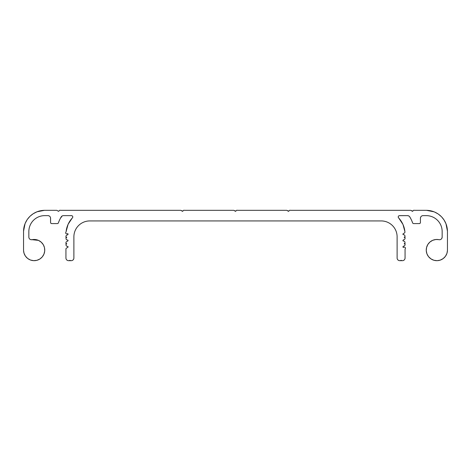 <?xml version="1.0" encoding="UTF-8"?>
<svg xmlns="http://www.w3.org/2000/svg" width="471" height="471" viewBox="0 0 471 471"><rect width="100%" height="100%" fill="white"/><g stroke="black" fill="none" stroke-linecap="round" stroke-linejoin="round"><path stroke-width="0.71" d="M57.197 210.508L58.227 211.196L57.197 210.508A1.06 1.06 0 0 0 56.614 210.331L44.745 210.331A21.195 21.195 0 0 0 23.55 231.526L23.55 250.072A10.598 10.598 0 0 0 34.148 260.669A10.598 10.598 0 0 0 44.745 250.072A10.598 10.598 0 0 0 32.028 239.686L30.862 239.662M439.555 239.739L438.972 239.686A2.649 2.649 0 0 0 442.151 237.09L442.151 231.526A15.896 15.896 0 0 0 426.255 215.63L423.076 215.63A2.649 2.649 0 0 0 420.426 218.279L420.426 222.518A1.06 1.06 0 0 1 419.367 223.578L413.626 223.578A1.06 1.06 0 0 1 412.625 222.877A33.382 33.382 0 0 0 409.788 216.907A2.649 2.649 0 0 0 407.515 215.63L399.543 215.63A1.325 1.325 0 0 0 398.578 217.861A23.844 23.844 0 0 1 404.936 232.009A1.06 1.06 0 0 1 404.412 233.021L403.205 233.716A0.53 0.53 0 0 0 403.6 234.688A1.413 1.413 0 0 1 404.212 237.355A1.06 1.06 0 0 1 404.53 239.309L403.205 240.075A0.53 0.53 0 0 0 403.6 241.046A1.413 1.413 0 0 1 404.212 243.713A1.06 1.06 0 0 1 404.53 245.668L403.205 246.433A0.53 0.53 0 0 0 403.6 247.405A1.095 1.095 0 0 1 405.449 248.199A1.095 1.095 0 0 1 405.06 249.035L405.06 258.02A2.649 2.649 0 0 1 401.086 260.316A2.649 2.649 0 0 1 397.112 258.02L397.112 236.825A15.896 15.896 0 0 0 381.216 220.928L89.784 220.928A15.896 15.896 0 0 0 73.888 236.825L73.894 236.495M72.599 217.626L72.422 217.861A1.325 1.325 0 0 0 71.457 215.63L63.485 215.63A2.649 2.649 0 0 0 61.212 216.907A33.382 33.382 0 0 0 58.375 222.877A1.06 1.06 0 0 1 57.374 223.578L51.633 223.578A1.06 1.06 0 0 1 50.574 222.518L50.574 218.279A2.649 2.649 0 0 0 47.924 215.63L44.745 215.63A15.896 15.896 0 0 0 28.849 231.526L28.849 237.09A2.649 2.649 0 0 0 32.028 239.686L38.398 240.363M73.888 236.825L73.888 258.02A2.649 2.649 0 0 1 69.914 260.316A2.649 2.649 0 0 1 65.94 258.02L65.94 249.035A1.06 1.06 0 0 1 66.47 248.117L67.795 247.352A0.53 0.53 0 0 0 67.4 246.38A1.413 1.413 0 0 1 66.788 243.713A1.06 1.06 0 0 1 66.47 241.758L67.795 240.993A0.53 0.53 0 0 0 67.4 240.022A1.413 1.413 0 0 1 66.788 237.355A1.06 1.06 0 0 1 66.47 235.4L67.795 234.635A0.53 0.53 0 0 0 67.43 233.657A1.072 1.072 0 0 1 65.916 233.516A1.072 1.072 0 0 1 66.064 232.009A23.844 23.844 0 0 1 72.422 217.861M58.816 211.196L58.227 211.196A0.53 0.53 0 0 0 59.022 210.92A1.06 1.06 0 0 1 60.429 210.331L180.605 210.331A1.06 1.06 0 0 1 181.188 210.508L182.218 211.196A0.53 0.53 0 0 0 183.013 210.92A1.06 1.06 0 0 1 184.42 210.331L233.592 210.331A1.06 1.06 0 0 1 234.175 210.508L235.206 211.196A0.53 0.53 0 0 0 236 210.92A1.06 1.06 0 0 1 237.408 210.331L286.58 210.331A1.06 1.06 0 0 1 287.163 210.508L288.193 211.196A0.53 0.53 0 0 0 288.988 210.92A1.06 1.06 0 0 1 290.395 210.331L410.571 210.331A1.06 1.06 0 0 1 411.154 210.508L412.184 211.196A0.53 0.53 0 0 0 412.979 210.92A1.06 1.06 0 0 1 414.386 210.331L426.255 210.331L414.386 210.331M438.972 239.686A10.598 10.598 0 0 0 426.349 248.653A10.598 10.598 0 0 0 436.14 260.646A10.598 10.598 0 0 0 447.45 250.072L447.45 231.526A21.195 21.195 0 0 0 426.255 210.331M182.807 211.196L181.188 210.508M180.605 210.331L60.429 210.331M56.614 210.331L44.745 210.331M44.415 210.331L36.985 211.803M36.944 211.82L33.264 213.71M33.147 213.787L30.338 215.977M29.755 216.536L27.453 219.268M27.006 219.928L25.228 223.26M25.04 223.725L23.55 231.214M23.55 231.526L23.55 250.072M23.568 250.631L24.003 253.139M24.021 253.198L25.322 255.941M25.487 256.177L27.559 258.373M27.801 258.561L30.285 259.939M30.591 260.057L33.635 260.657M33.694 260.657L36.714 260.351M36.991 260.28L39.752 259.068M40.011 258.897L42.149 257.025M42.355 256.772L43.944 254.11M43.968 254.052L44.692 251.108M44.721 250.819L44.504 247.811M44.433 247.51L43.379 244.867M43.214 244.59L41.242 242.2M41.195 242.159L38.663 240.487M30.162 239.38L29.82 239.144M29.326 238.609L29.102 238.226M28.914 237.672L28.849 237.09M28.849 231.526L28.855 231.196M44.433 215.636L44.745 215.63M47.924 215.63L48.902 215.818M49.484 216.136L49.796 216.407M50.244 217.001L50.385 217.302M50.521 217.749L50.574 222.518M50.585 222.671L50.821 223.195M50.886 223.266L51.522 223.572M51.633 223.578L57.374 223.578M58.375 222.877L58.928 221.435M60.447 218.25L62.178 215.971M63.102 215.659L63.485 215.63M71.457 215.63L72.181 215.848M72.475 216.107L72.669 216.43M72.122 218.185L68.154 224.19M68.059 224.402L66.105 231.614M67.989 234.434L67.836 233.746M67.795 234.635L66.47 235.4M65.94 236.318L66.046 238.856M67.989 240.793L67.836 240.104M67.795 240.993L66.47 241.758M65.94 242.677L66.046 245.214M67.989 247.151L67.836 246.463M67.795 247.352L66.47 248.117M65.94 249.035L65.94 258.02M66.128 258.997L66.446 259.58M66.717 259.892L67.312 260.339M67.612 260.481L68.059 260.616M68.589 260.669L71.239 260.669M72.216 260.481L72.799 260.163M73.111 259.892L73.558 259.297M73.7 258.997L73.835 258.55M89.472 220.934L89.784 220.928M381.216 220.928L381.545 220.934M397.106 236.513L397.112 258.02M397.3 258.997L397.618 259.58M397.889 259.892L398.484 260.339M398.784 260.481L399.231 260.616M399.761 260.669L402.411 260.669M403.388 260.481L403.971 260.163M404.283 259.892L404.73 259.297M404.872 258.997L405.007 258.55M405.06 258.02L405.06 249.035M403.011 246.633L403.164 247.322M403.205 246.433L404.53 245.668M405.06 244.749L404.954 242.212M403.011 240.275L403.164 240.964M403.205 240.075L404.53 239.309M405.06 238.391L404.954 235.853M403.011 233.916L403.164 234.605M403.205 233.716L404.412 233.021M404.895 231.591L403.029 224.602M402.94 224.402L398.837 218.138M398.578 217.861L398.242 217.184M398.231 216.79L398.331 216.43M399.255 215.665L407.515 215.63L408.822 215.971M409.57 216.601L410.553 218.25M412.072 221.435L412.625 222.877M413.626 223.578L419.367 223.578M419.52 223.566L420.044 223.331M420.114 223.266L420.42 222.63M420.426 218.279L420.615 217.302M420.933 216.719L421.204 216.407M421.798 215.959L422.098 215.818M422.546 215.683L423.076 215.63M426.255 215.63L426.585 215.636M442.145 231.214L442.151 231.526M442.151 237.09L441.892 238.232M441.68 238.603L441.18 239.144M440.473 239.556L440.138 239.662M438.419 239.592L435.875 239.521M435.81 239.527L432.867 240.251M432.602 240.363L430.041 241.953M429.805 242.159L427.956 244.314M427.786 244.59L426.585 247.452M426.567 247.51L426.267 250.531M426.279 250.819L426.92 253.763M427.032 254.052L428.439 256.518M428.645 256.772L430.936 258.862M430.989 258.897L433.726 260.198M434.009 260.28L436.994 260.669M437.306 260.657L440.102 260.157M440.409 260.057L443.146 258.597M443.199 258.561L445.342 256.412M445.513 256.177L446.885 253.492M446.979 253.198L447.438 250.537M447.45 250.072L447.45 231.526M447.45 231.196L445.978 223.766M445.96 223.725L444.071 220.045M443.994 219.928L441.804 217.119M441.245 216.536L438.513 214.234M437.853 213.787L434.521 212.009M434.056 211.82L426.567 210.331M412.773 211.196L411.154 210.508M410.571 210.331L290.395 210.331M288.782 211.196L287.163 210.508M286.58 210.331L237.408 210.331M235.794 211.196L234.175 210.508M233.592 210.331L184.42 210.331"/></g></svg>
